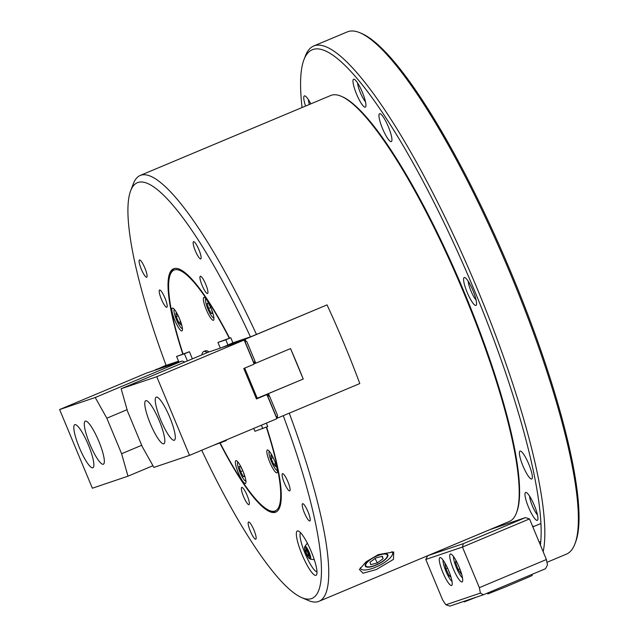 <?xml version="1.0" encoding="UTF-8"?>
<svg xmlns="http://www.w3.org/2000/svg" width="638" height="638" viewBox="0 0 638 638"><rect width="100%" height="100%" fill="white"/><g stroke="black" fill="none" stroke-linecap="round" stroke-linejoin="round"><path stroke-width="0.96" d="M375.949 565.188A12.608 4.059 153.2 0 0 387.792 554.733A12.608 4.059 153.2 0 0 377.154 555.706A12.608 4.059 153.2 0 0 365.271 566.081A12.608 4.059 153.2 0 0 375.949 565.188M378.302 554.613L393.71 551.942L393.439 559.406L376.42 569.495L363.038 573.235L359.401 569.471L366.132 561.775L378.302 554.613M391.844 551.655A17.872 5.75 -26.8 0 1 375.702 567.174A17.872 5.75 -26.8 0 1 360.39 567.653M302.093 554.709A24.053 4.825 -112.8 0 0 316.703 574.487A24.053 4.825 -112.8 0 0 311.264 551.607A24.053 4.825 -112.8 0 0 298.48 531.063A24.053 4.825 -112.8 0 0 302.093 554.709M300.57 532.722A21.309 4.275 -112.8 0 0 305.1 553.489A21.309 4.275 -112.8 0 0 316.982 571.831M195.372 250.917A9.347 1.874 -112.8 0 0 200.771 258.932A9.347 1.874 -112.8 0 0 198.928 249.713A9.347 1.874 -112.8 0 0 193.537 241.698A9.347 1.874 -112.8 0 0 195.372 250.917M141.309 269.196A9.347 1.874 -112.8 0 0 146.7 277.219A9.347 1.874 -112.8 0 0 144.866 267.992A9.347 1.874 -112.8 0 0 139.467 259.977A9.347 1.874 -112.8 0 0 141.309 269.196M202.15 285.473A9.347 1.874 -112.8 0 0 207.549 293.496A9.347 1.874 -112.8 0 0 205.715 284.269A9.347 1.874 -112.8 0 0 200.316 276.254A9.347 1.874 -112.8 0 0 202.15 285.473M161.414 299.246A9.347 1.874 -112.8 0 0 166.813 307.269A9.347 1.874 -112.8 0 0 164.979 298.042A9.347 1.874 -112.8 0 0 159.58 290.027A9.347 1.874 -112.8 0 0 161.414 299.246M250.367 531.207A9.347 1.874 -112.8 0 0 255.766 539.222A9.347 1.874 -112.8 0 0 253.932 530.003A9.347 1.874 -112.8 0 0 248.533 521.988A9.347 1.874 -112.8 0 0 250.367 531.207M304.43 512.928A9.347 1.874 -112.8 0 0 309.829 520.943A9.347 1.874 -112.8 0 0 307.994 511.724A9.347 1.874 -112.8 0 0 302.595 503.701A9.347 1.874 -112.8 0 0 304.43 512.928M243.588 496.651A9.347 1.874 -112.8 0 0 248.987 504.666A9.347 1.874 -112.8 0 0 247.145 495.447A9.347 1.874 -112.8 0 0 241.754 487.424A9.347 1.874 -112.8 0 0 243.588 496.651M284.325 482.878A9.347 1.874 -112.8 0 0 289.716 490.893A9.347 1.874 -112.8 0 0 287.882 481.674A9.347 1.874 -112.8 0 0 282.482 473.651A9.347 1.874 -112.8 0 0 284.325 482.878M341.386 96.33L342.415 96.777A230.111 46.159 67.2 0 1 464.687 293.305A230.111 46.159 67.2 0 1 516.724 512.162L516.317 513.207A230.94 46.327 -112.8 0 0 464.097 293.568A230.94 46.327 -112.8 0 0 341.386 96.33A230.94 46.327 -112.8 0 0 330.747 95.493L140.256 175.426A230.94 46.327 67.2 0 1 256.476 334.424L327.055 304.892L245.096 339.28A226.817 45.497 -112.8 0 1 246.069 341.402M222.646 347.335L232.886 342.797L250.447 336.864A225.437 45.218 -112.8 0 0 130.726 190.571L133.406 183.608A230.94 46.327 67.2 0 1 140.256 175.426M289.253 413.169A230.94 46.327 67.2 0 1 318.976 601.323L509.467 521.39A230.94 46.327 -112.8 0 0 516.317 513.207M318.976 601.323A230.94 46.327 67.2 0 1 308.337 600.486L301.495 597.519A225.437 45.218 -112.8 0 0 283.248 415.689M219.911 443.131A131.962 26.469 -112.8 0 0 275.712 512.147A131.962 26.469 -112.8 0 0 266.572 427.045M229.568 338.132A131.962 26.469 -112.8 0 0 173.584 268.773A131.962 26.469 -112.8 0 0 182.755 353.962M201.744 450.245A225.437 45.218 -112.8 0 0 301.495 597.519M130.726 190.571A225.437 45.218 -112.8 0 0 166.103 365.383L178.544 361.172M250.447 336.864L256.476 334.424M240.717 341.226L245.096 339.28M239.928 341.489L240.606 341.266M238.357 342.024L239.824 341.529M237.575 342.287L238.253 342.064M236.004 342.821L237.464 342.327M235.215 343.084L235.893 342.861M234.433 343.356L235.111 343.124M233.644 343.619L234.321 343.388M232.862 343.882L233.54 343.651M232.072 344.153L232.75 343.922M231.291 344.416L231.969 344.185M230.501 344.679L231.179 344.448M229.72 344.943L230.398 344.719M228.93 345.214L229.608 344.983M228.149 345.477L228.827 345.246M227.359 345.74L228.037 345.517M226.578 346.011L227.256 345.78M225.007 346.538L226.466 346.043M224.217 346.809L224.895 346.578M222.662 347.096L224.113 346.841M253.892 363.907L255.782 363.174A226.817 45.497 -112.8 0 0 254.817 360.941M255.112 363.397L254.498 361.921M245.925 341.33L245.08 339.288M276.605 418.472L359.8 383.566A226.817 45.497 -112.8 0 0 327.055 304.892M277.841 417.954A226.817 45.497 -112.8 0 0 277.251 416.367M269.539 396.342A226.817 45.497 -112.8 0 0 268.462 393.622L268.446 393.63M277.825 417.962L277.211 416.486M268.638 395.895L267.808 393.893M266.493 394.451L266.182 394.858M268.462 393.622L303.233 379.036A226.817 45.497 -112.8 0 0 290.553 348.579L255.782 363.174M303.233 379.036L256.332 398.638M362.344 92.231A15.121 3.03 67.2 0 1 365.765 106.61A15.121 3.03 67.2 0 1 356.586 94.177A15.121 3.03 67.2 0 1 354.313 79.319A15.121 3.03 67.2 0 1 362.344 92.231M357.567 82.908A11.683 2.345 -112.8 0 0 360.342 92.654A11.683 2.345 -112.8 0 0 365.486 101.769M472.957 290.505A15.121 3.03 67.2 0 1 476.379 304.892A15.121 3.03 67.2 0 1 467.199 292.459A15.121 3.03 67.2 0 1 464.927 277.594A15.121 3.03 67.2 0 1 472.957 290.505M468.18 281.183A11.683 2.345 -112.8 0 0 470.956 290.936A11.683 2.345 -112.8 0 0 476.1 300.051M534.349 505.432A15.121 3.03 67.2 0 1 537.762 519.81A15.121 3.03 67.2 0 1 528.583 507.377A15.121 3.03 67.2 0 1 526.31 492.52A15.121 3.03 67.2 0 1 534.349 505.432M529.564 496.109A11.683 2.345 -112.8 0 0 532.347 505.854A11.683 2.345 -112.8 0 0 537.483 514.97M528.758 464.073A15.121 3.03 67.2 0 1 531.733 478.986A15.121 3.03 67.2 0 1 523 466.019A15.121 3.03 67.2 0 1 520.026 451.106A15.121 3.03 67.2 0 1 528.758 464.073M388.327 126.691A15.121 3.03 67.2 0 1 391.293 141.612A15.121 3.03 67.2 0 1 382.561 128.645A15.121 3.03 67.2 0 1 379.594 113.723A15.121 3.03 67.2 0 1 388.327 126.691M360.334 32.929L362.049 33.67A281.797 56.527 67.2 0 1 511.788 274.348A281.797 56.527 67.2 0 1 575.508 542.356L574.838 544.094A283.176 56.798 -112.8 0 0 510.807 274.779A283.176 56.798 -112.8 0 0 360.334 32.929A283.176 56.798 -112.8 0 0 347.295 31.9L313.76 45.968A283.176 56.798 67.2 0 1 477.28 288.847A283.176 56.798 67.2 0 1 543.161 551.734M540.394 545.075A280.425 56.248 -112.8 0 0 474.265 290.067A280.425 56.248 -112.8 0 0 304.023 59.486A280.425 56.248 -112.8 0 0 302.069 107.527M304.023 59.486L305.363 56A283.176 56.798 67.2 0 1 313.76 45.968M305.57 106.06A15.121 3.03 67.2 0 1 305.084 95.963A15.121 3.03 67.2 0 1 310.81 103.858M546.957 562.309L566.44 554.127A283.176 56.798 -112.8 0 0 574.838 544.094M308.345 99.552A11.683 2.345 -112.8 0 0 309.366 104.465M235.908 460.628A12.369 2.48 -112.8 0 0 235.877 460.644A12.369 2.48 -112.8 0 0 238.341 472.925A12.369 2.48 -112.8 0 0 245.415 483.468A12.369 2.48 -112.8 0 0 245.447 483.46A12.369 2.48 -112.8 0 0 242.982 471.171A12.369 2.48 -112.8 0 0 235.908 460.628M267.386 449.989A12.369 2.48 -112.8 0 0 267.346 449.997A12.369 2.48 -112.8 0 0 269.81 462.287A12.369 2.48 -112.8 0 0 276.892 472.83A12.369 2.48 -112.8 0 0 276.924 472.814A12.369 2.48 -112.8 0 0 274.46 460.532A12.369 2.48 -112.8 0 0 267.386 449.989M203.889 297.452A12.369 2.48 -112.8 0 0 203.857 297.46A12.369 2.48 -112.8 0 0 206.321 309.749A12.369 2.48 -112.8 0 0 213.395 320.292A12.369 2.48 -112.8 0 0 213.427 320.276A12.369 2.48 -112.8 0 0 210.963 307.994A12.369 2.48 -112.8 0 0 203.889 297.452M172.412 308.09A12.369 2.48 -112.8 0 0 172.38 308.106A12.369 2.48 -112.8 0 0 174.844 320.388A12.369 2.48 -112.8 0 0 181.918 330.931A12.369 2.48 -112.8 0 0 181.95 330.923A12.369 2.48 -112.8 0 0 179.485 318.633A12.369 2.48 -112.8 0 0 172.412 308.09M229.289 338.228A130.591 26.198 -112.8 0 0 174.469 269.914A130.591 26.198 -112.8 0 0 170.242 274.667A130.591 26.198 -112.8 0 0 183.034 353.867M170.242 274.667L170.912 272.928A131.962 26.469 67.2 0 1 174.222 268.55M220.19 443.035A130.591 26.198 -112.8 0 0 269.164 510.4A130.591 26.198 -112.8 0 0 266.301 427.157M276.318 511.843A131.962 26.469 67.2 0 1 270.879 511.142L269.164 510.4M208.993 351.953A43.99 8.82 -112.8 0 0 205.396 350.836L203.658 351.57A43.99 8.82 -112.8 0 0 202.988 352.04A43.99 8.82 -112.8 0 0 201.943 354.84M207.191 352.631A43.99 8.82 -112.8 0 0 203.658 351.57M227.925 344.887L225.812 339.807L230.773 337.725L217.957 342.462L220.309 348.125M225.812 339.807L217.957 342.462M253.733 428.425L254.929 431.288L267.753 426.551L266.333 423.138M262.784 428.632L261.365 425.219M232.886 342.797L230.773 337.725M439.941 557.564A15.121 3.03 -112.8 0 0 439.901 557.58A15.121 3.03 -112.8 0 0 442.908 572.597A15.121 3.03 -112.8 0 0 451.56 585.485A15.121 3.03 -112.8 0 0 451.6 585.469A15.121 3.03 -112.8 0 0 448.586 570.452A15.121 3.03 -112.8 0 0 439.941 557.564M450.412 554.023A15.121 3.03 -112.8 0 0 450.372 554.039A15.121 3.03 -112.8 0 0 453.387 569.056A15.121 3.03 -112.8 0 0 462.032 581.944A15.121 3.03 -112.8 0 0 462.071 581.928A15.121 3.03 -112.8 0 0 459.065 566.911A15.121 3.03 -112.8 0 0 450.412 554.023M425.793 559.454L442.692 600.063L445.85 604.784L480.414 593.093L479.353 587.662L462.446 547.061L425.793 559.454L427.739 555.698L463.355 543.656L525.441 517.601L489.832 529.644L427.739 555.698M479.353 587.662L546.407 559.526L529.508 518.917L462.446 547.061L463.355 543.656M546.407 559.526L547.476 564.957L545.522 568.713L483.437 594.768L449.918 606.1L445.85 604.784M480.414 593.093L483.437 594.768M529.508 518.917L525.441 517.601M253.86 363.971L255.766 363.174M257.266 398.319L244.697 368.118M290.537 348.587L303.217 379.036M174.254 440.268A23.367 4.689 -112.8 0 0 174.318 440.244A23.367 4.689 -112.8 0 0 169.668 417.037A23.367 4.689 -112.8 0 0 156.302 397.123A23.367 4.689 -112.8 0 0 156.238 397.147A23.367 4.689 -112.8 0 0 160.888 420.354A23.367 4.689 -112.8 0 0 174.254 440.268M163.783 443.809A23.367 4.689 -112.8 0 0 163.846 443.785A23.367 4.689 -112.8 0 0 159.189 420.578A23.367 4.689 -112.8 0 0 145.823 400.664A23.367 4.689 -112.8 0 0 145.759 400.688A23.367 4.689 -112.8 0 0 150.416 423.895A23.367 4.689 -112.8 0 0 163.783 443.809M189.51 455.373L153.894 467.415L142.298 446.728L127.512 411.199L121.148 388.741L208.076 352.264L243.684 340.221L246.922 341.824L254.841 360.853L253.717 364.33L243.788 368.501L256.46 398.957L266.397 394.786L269.635 396.389L277.554 415.418L276.429 418.895L189.51 455.373L156.757 376.699L243.684 340.221M121.148 388.741L156.757 376.699M262.728 396.031L266.397 394.786M276.717 418.185L267.099 395.089M254.004 363.62L244.386 340.525M306.104 551.998A3.437 0.686 67.2 0 1 305.897 551.304A3.437 0.686 67.2 0 1 305.722 550.076A3.437 0.686 67.2 0 1 305.857 549.781A3.437 0.686 67.2 0 1 306.463 550.227A3.437 0.686 67.2 0 1 308.186 553.672A3.437 0.686 67.2 0 1 308.505 556.121A3.437 0.686 67.2 0 1 307.883 555.682A3.437 0.686 67.2 0 1 307.006 554.231M308.513 556.113A3.437 0.686 67.2 0 1 308.21 556.001A3.437 0.686 67.2 0 1 307.899 555.674A3.437 0.686 67.2 0 1 307.109 554.382M306.144 552.181A3.437 0.686 67.2 0 1 305.841 549.781M307.349 543.265L307.349 543.265A8.868 1.778 67.2 0 1 307.38 543.249A9.076 9.076 0 0 0 307.349 543.265L306.95 543.656A8.717 1.747 -112.8 0 1 307.548 543.568M445.388 563.785L444.925 563.458L445.89 568.817L449.2 575.843L450.994 577.111M443.099 560.132A12.098 2.424 -112.8 0 0 445.994 571.417A12.098 2.424 -112.8 0 0 452.023 581.401M447.565 568.115L445.89 568.817M450.428 575.332L449.2 575.843M269.411 451.369A10.312 2.066 -112.8 0 0 269.084 451.744A10.312 2.066 -112.8 0 0 273.846 466.553A10.312 2.066 -112.8 0 0 276.892 470.358A10.312 2.066 -112.8 0 0 277.386 470.381M272.992 457.294L270.887 455.046L271.174 458.539L273.67 464.376L275.863 466.721L275.6 463.467M275.042 461.976L273.479 458.299M275.608 463.563L273.67 464.376M273.192 457.693L271.174 458.539M453.57 556.591A12.098 2.424 -112.8 0 0 456.473 567.876A12.098 2.424 -112.8 0 0 462.494 577.861M455.931 560.371L455.524 562.325L458.156 569.582L461.346 574.192L461.465 573.586M459.846 568.873L458.156 569.582M456.704 561.831L455.524 562.325M380.958 554.589A12.034 3.876 153.2 0 0 368.509 561.097A12.034 3.876 153.2 0 0 367.033 566.719A12.034 3.876 153.2 0 0 372.145 566.305A12.034 3.876 153.2 0 0 387.25 556.527A12.034 3.876 153.2 0 0 380.958 554.589M369.984 562.198L370.75 564.662L377.313 562.915L383.119 558.697L382.353 556.232L375.782 557.979L369.984 562.198M381.923 556.344L383.119 558.697M375.08 558.489L377.313 562.915M205.914 298.831A10.312 2.066 -112.8 0 0 205.588 299.206A10.312 2.066 -112.8 0 0 207.725 308.545A10.312 2.066 -112.8 0 0 213.395 317.82A10.312 2.066 -112.8 0 0 213.897 317.844M210.508 306.942L208.49 303.202L207.159 303.321L208.554 308.473L211.274 313.497L212.606 313.378L211.521 309.366M212.502 312.987L211.274 313.497M210.771 307.54L208.554 308.473M174.437 309.478A10.312 2.066 -112.8 0 0 174.11 309.853A10.312 2.066 -112.8 0 0 178.879 324.662A10.312 2.066 -112.8 0 0 181.918 328.458A10.312 2.066 -112.8 0 0 182.42 328.49M178.026 315.395L175.921 313.154L176.208 316.647L178.696 322.485L180.897 324.83L180.626 321.568M180.068 320.077L178.504 316.408M180.634 321.672L178.696 322.485M178.217 315.802L176.208 316.647M237.934 462.016A10.312 2.066 -112.8 0 0 237.607 462.39A10.312 2.066 -112.8 0 0 239.744 471.721A10.312 2.066 -112.8 0 0 245.415 480.996A10.312 2.066 -112.8 0 0 245.917 481.028M242.528 470.118L240.51 466.378L239.178 466.506L240.574 471.649L243.293 476.674L244.625 476.554L243.541 472.551M244.521 476.163L243.293 476.674M242.791 470.716L240.574 471.649M213.594 445.268L226.378 440.539L226.155 439.997M192.373 358.851L189.406 351.713L176.582 356.451L178.935 362.113M187.412 360.933L184.438 353.795L189.406 351.713M221.41 442.62L221.187 442.078M184.438 353.795L176.582 356.451M178.696 361.531L174.605 363.58M154.97 370.223L166.055 365.231M155.329 369.729L174.971 363.094M74.861 424.653A23.367 4.689 -112.8 0 0 74.805 424.677A23.367 4.689 -112.8 0 0 79.455 447.884A23.367 4.689 -112.8 0 0 92.821 467.798A23.367 4.689 -112.8 0 0 92.885 467.774A23.367 4.689 -112.8 0 0 88.227 444.566A23.367 4.689 -112.8 0 0 74.861 424.653M85.34 421.112A23.367 4.689 -112.8 0 0 85.277 421.136A23.367 4.689 -112.8 0 0 89.934 444.343A23.367 4.689 -112.8 0 0 103.3 464.257A23.367 4.689 -112.8 0 0 103.364 464.233A23.367 4.689 -112.8 0 0 98.707 441.025A23.367 4.689 -112.8 0 0 85.34 421.112M152.937 465.708L127.975 476.179L92.366 488.222L59.613 409.548L95.222 397.506L106.825 418.193L121.611 453.722L127.975 476.179M184.853 362.009L182.149 361.028L146.541 373.07L59.613 409.548M182.149 361.028L95.222 397.506M141.7 445.292L121.611 453.722M127.082 409.692L106.825 418.193M487.464 593.077L487.823 593.938L505.998 586.729L530.728 576.21L532.244 575.444L531.829 574.455M464.017 601.331L464.257 601.905L476.809 597.009M254.052 363.293L244.649 340.7M276.764 417.858L267.362 395.265M306.352 547.141A6.994 1.404 67.2 0 1 309.98 554.526A6.994 1.404 67.2 0 1 310.331 559.159L308.537 557.891C305.004 551.71 303.808 547.859 304.956 546.351A6.994 1.404 67.2 0 1 306.352 547.141M308.369 557.556A5.806 1.164 -112.8 0 0 309.358 555.714A5.806 1.164 -112.8 0 0 305.977 548.345A5.806 1.164 -112.8 0 0 304.988 550.187A5.806 1.164 -112.8 0 0 308.369 557.556M310.331 559.159L313.649 559.622A8.717 1.747 -112.8 0 0 314.135 559.263M313.649 559.622L314.207 559.614M304.956 546.351L306.95 543.656M306.033 549.804A6.595 6.595 0 0 0 308.617 555.969M532.961 525.983L532.523 526.167M276.892 470.358L277.41 470.581M269.084 451.744L269.284 451.218M540.888 523.511L532.826 526.892M540.769 541.447L539.166 542.125M245.526 370.112L244.617 370.495M256.093 395.496L255.176 395.879M245.223 369.386L244.314 369.769M213.395 317.82L213.913 318.043M205.588 299.206L205.787 298.68M174.11 309.853L174.31 309.326M181.918 328.458L182.436 328.682M237.607 462.39L237.807 461.864M245.415 480.996L245.933 481.219"/></g></svg>
